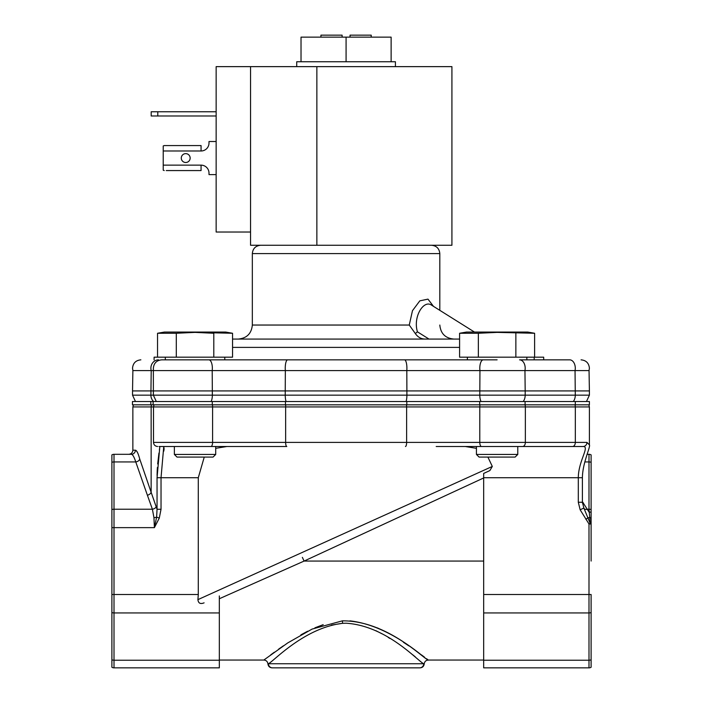 <?xml version="1.0" encoding="UTF-8"?>
<svg xmlns="http://www.w3.org/2000/svg" width="703" height="703" viewBox="0 0 703 703"><rect width="100%" height="100%" fill="white"/><g stroke="black" fill="none" stroke-linecap="round" stroke-linejoin="round"><path stroke-width="1.05" d="M423.733 663.746A4.104 4.077 90 0 1 419.656 667.85L272.5 667.85A4.104 4.077 90 0 1 268.423 663.746L423.733 663.746C418.531 661.76 386.975 625.74 346.078 623.218L342.598 623.324C304.03 627.832 273.282 661.646 268.423 663.746M210.882 446.502L286.798 446.502A4.104 1.16 -90 0 1 285.638 442.398L212.596 442.398A4.104 1.714 90 0 1 210.882 446.502L159.01 446.502L226.92 446.502L215.716 448.329M517.777 454.437L515.132 457.082L479.077 457.082L476.432 454.437L517.777 454.437L517.777 446.502L583.086 446.502L436.194 446.502M497.109 359.839L161.708 359.839C156.646 360.331 153.869 363.117 153.368 368.17L153.368 390.93L285.242 390.93L285.242 395.165L212.35 395.165A8.339 3.462 90 0 1 211.128 401.51M404.533 359.839A8.339 2.373 90 0 1 406.905 368.17A8.339 2.373 90 0 1 406.809 370.578L479.947 370.578L479.798 395.165L406.905 395.165A8.339 2.373 90 0 1 406.07 401.51M208.888 359.839A8.339 3.462 90 0 1 212.35 368.17A8.339 3.462 90 0 1 212.201 370.578L285.348 370.578L285.242 390.93L525.185 390.93L525.185 395.165A8.339 5.615 90 0 1 523.208 401.51M474.455 332.053L431.317 305.005C423.698 299.803 412.854 316.614 417.415 331.816L428.979 339.066L459.595 339.066L232.552 339.066M439.814 310.331L439.814 253.59L252.333 253.59L252.333 325.041L409.26 325.041L415.332 333.556C417.819 337.124 421.035 338.96 424.981 339.066M215.716 454.437L213.071 457.082L177.015 457.082L174.37 454.437L215.716 454.437L215.716 446.502M517.777 446.502L465.228 446.502L476.432 448.329M591.109 561.073L591.109 523.981L588.991 523.981L580.151 509.789L578.305 502.267L582.4 502.267L582.4 477.724L483.673 477.724L483.673 667.85L588.991 667.85L483.673 667.85M483.673 477.724L483.673 473.435L489.868 470.571L492.311 466.44L197.921 599.633L198.29 594.51L114.009 594.51L114.009 612.937L219.327 612.937L219.327 595.933M204.248 457.082L198.29 477.724L198.29 594.51M525.088 404.823L525.088 401.51L589.404 401.51L589.404 404.823L132.463 404.823L132.463 401.51L153.131 401.51L153.131 404.823M212.28 404.823L212.28 401.51L285.471 401.51L285.471 404.823M406.809 404.823L406.809 401.51L479.683 401.51L479.683 404.823M581.065 359.839C586.126 360.331 588.903 363.117 589.404 368.17L589.044 370.578L479.947 370.578A8.339 3.462 90 0 1 479.798 368.17A8.339 3.462 90 0 1 483.26 359.839M286.077 401.51A8.339 2.373 90 0 1 285.242 395.165L406.905 395.165L406.809 370.578L285.348 370.578A8.339 2.373 90 0 1 285.242 368.17A8.339 2.373 90 0 1 287.615 359.839M156.303 401.51L153.368 395.165L212.35 395.165L212.201 370.578L132.885 370.578L132.533 390.93L153.368 390.93L153.368 395.165L150.89 395.165A8.339 7.619 90 0 0 153.579 401.51M195.047 359.839L346.078 359.839M459.595 339.066L450.641 339.066M157.542 357.186L213.8 357.186L213.8 333.266L195.047 332.387L232.552 333.266L225.645 332.053L164.449 332.053L157.542 333.266L157.542 357.186L154.098 357.186L154.098 359.839M534.614 333.266L527.698 332.053L466.511 332.053L459.595 333.266L459.595 357.186L534.614 357.186L534.614 333.266L497.109 332.387L478.356 333.266L478.356 357.186M409.26 325.041L412.468 310.7L419.823 300.84L427.978 299.126L433.505 306.376M181.286 158.061A4.429 4.429 0 0 0 185.724 162.498A4.429 4.429 0 0 0 190.153 158.061A4.429 4.429 0 0 0 185.724 153.632A4.429 4.429 0 0 0 181.286 158.061M451.924 66.636L316.86 66.636L316.86 245.259L451.924 245.259L451.924 66.636M395.429 66.636L395.429 61.741L296.728 61.741L296.728 66.636M342.106 37.136L342.106 35.15L320.937 35.15L320.937 37.136M371.21 37.136L371.21 35.15L350.041 35.15L350.041 37.136M301.025 61.741L301.025 37.136L391.123 37.136L391.123 61.741M483.673 561.073L304.083 561.073L219.327 598.745L219.327 598.262M264.266 659.722L287.738 642.92L312.106 629.08L342.414 620.846C387.476 620.556 424.63 659.845 428.206 659.968C429.621 663.447 393.636 625.907 349.945 620.863M427.881 659.722L426.58 658.729M424.427 657.103L421.466 654.888M408.742 645.811L403.39 642.252M384.638 631.303L377.388 627.893M323.178 624.668L314.918 627.823M307.677 631.215L300.91 634.835M283.458 645.785L278.625 649.141M274.355 652.199L270.699 654.88M219.327 667.85L114.009 667.85L219.327 667.85L219.327 612.937M489.868 470.571L483.673 473.435M483.673 477.952L304.083 561.073L302.36 557.356M331.421 625.108L342.343 623.341M375.868 630.679L381.949 633.79M388.232 637.428L389.875 638.447M412.591 654.686L415.253 656.804M204.09 602.84C200.373 604.343 198.316 603.271 197.921 599.633M419.656 667.85L272.5 667.85M591.109 659.801A4.104 2.9 180 0 1 588.991 660.214L588.991 594.51L591.109 594.51L591.109 667.261A4.104 4.104 0 0 1 588.991 667.85L588.991 660.214L483.673 660.214M492.311 466.44L487.9 457.082M582.4 477.724C582.55 462.697 590.828 446.51 589.404 444.876L586.952 442.398A4.104 3.867 -90 0 1 583.086 446.502C590.107 446.203 578.376 460.904 578.305 477.724L578.305 502.267M580.151 509.789L583.868 508.049L590.098 523.243L588.991 523.981L588.991 594.51L483.673 594.51M582.4 502.267L583.859 508.049M111.891 594.51L114.009 594.51L114.009 527.645L111.891 527.645L111.891 667.261A4.104 4.104 0 0 0 114.009 667.85L114.009 612.937A4.104 2.9 0 0 1 111.891 612.524M154.396 527.645L159.282 518.102L161.031 509.271L157.05 509.271L156.62 517.1L154.396 527.645L153.957 517.672L152.393 509.218L114.009 509.218L114.009 527.645L154.396 527.645M591.109 474.086L591.109 523.981L591.109 523.331L590.098 523.243L589.773 517.742A4.104 1.555 -8.7 0 1 588.2 517.689L585.836 519.271M587.225 454.305L588.991 454.305A4.104 4.104 0 0 1 591.109 454.894L591.109 509.631A4.104 2.9 180 0 0 588.991 509.218L589.773 517.742A4.104 1.67 180 0 1 591.109 517.953L591.109 523.331M591.109 462.354A4.104 2.9 180 0 0 588.991 461.941L588.991 509.218L587.559 509.218A4.104 2.698 -29 0 1 584.052 508.445M582.4 501.678L588.991 512.012A4.104 2.461 180 0 1 591.109 512.364M111.891 527.645L111.891 454.894A4.104 4.104 0 0 1 114.009 454.305L131.347 454.305C127.902 454.305 127.902 454.305 131.347 454.305L114.009 454.305L114.009 461.941L135.767 461.941C134.15 456.95 132.674 454.402 131.347 454.305A4.104 4.051 -90 0 0 135.398 450.201C136.733 450.333 138.175 453.277 139.739 459.041L151.145 492.328L151.145 406.94L285.638 406.94L285.638 442.398L406.624 442.398L406.624 406.94L285.638 406.94A4.104 1.16 90 0 1 285.805 404.823M161.031 509.271L161.031 477.724L163.764 446.502L164.098 448.883M164.071 449.112L163.79 451.141M156.347 506.318A4.104 2.847 -15.4 0 1 152.393 509.218L147.393 495.228A4.104 2.768 156.1 0 0 151.145 492.328L157.05 509.271L157.05 477.724L159.853 446.502M157.068 475.439L157.208 470.817M157.208 470.738L157.402 467.442M157.674 463.962L158.948 453.075M159.388 449.929L159.704 447.644M583.253 502.768A4.104 2.531 -38.4 0 1 582.435 503.014M137.48 452.504L136.382 450.79M212.28 401.51L153.131 401.51M406.809 401.51L285.471 401.51M525.088 401.51L479.683 401.51M139.739 459.041A4.104 2.856 -14.6 0 1 135.767 461.941L147.393 495.228M481.019 401.51A8.339 3.462 90 0 1 479.798 395.165L589.404 395.165L589.404 390.93L525.185 390.93L524.948 370.578A8.339 5.615 90 0 0 525.185 368.17A8.339 5.615 90 0 0 519.57 359.839L569.667 359.839A8.339 5.615 90 0 1 575.291 368.17A8.339 5.615 90 0 1 575.045 370.578L575.291 395.165A8.339 5.615 90 0 1 573.305 401.51M550.115 359.839L569.667 359.839M158.509 359.839C135.134 359.839 135.134 359.839 158.509 359.839A8.339 7.619 90 0 0 150.89 368.17A8.339 7.619 90 0 0 151.215 370.578L150.89 395.165L132.533 395.165L135.468 401.51M528.181 359.839L534.192 359.839L534.192 357.186L543.691 357.186L543.691 359.839M537.795 357.186L536.002 357.186M213.8 357.186L232.552 357.186L232.552 333.266M195.047 332.387L176.295 333.266L176.295 357.186M176.295 333.266L157.542 333.266M515.861 333.266L515.861 357.186M478.356 333.266L459.595 333.266M417.415 331.816L415.332 333.556M250.549 232.025L250.549 66.636L216.146 66.636L216.146 232.025L250.549 232.025L250.549 245.259L316.86 245.259M166.242 170.565L201.067 170.565L201.067 165.143A7.935 7.935 0 0 1 209.002 173.087A7.935 7.935 0 0 0 201.067 165.143L163.228 165.143L163.228 150.987L201.067 150.987A7.935 7.935 0 0 0 209.002 143.043A7.935 7.935 0 0 1 201.067 150.987L201.067 145.565L164.23 145.565L163.228 145.934L163.228 150.987M157.797 111.759L157.797 115.986L151.189 115.986L151.189 111.759L216.146 111.759M157.797 115.986L216.146 115.986M216.146 174.608L209.002 174.608L209.002 173.087M209.002 143.043L209.002 141.523L216.146 141.523M201.067 145.565L164.23 145.565M164.23 170.565L163.228 170.196L163.228 165.143M250.549 66.636L316.86 66.636M346.078 37.136L346.078 61.741M481.502 446.502A4.104 1.714 -90 0 1 479.789 442.398L406.624 442.398A4.104 1.169 -90 0 1 405.455 446.502M406.457 404.823A4.104 1.169 90 0 1 406.624 406.94L479.789 406.94L479.789 442.398L525.361 442.398A4.104 2.768 -90 0 1 522.593 446.502M480.035 404.823A4.104 1.714 90 0 0 479.789 406.94L525.361 406.94L525.361 442.398L586.952 442.398M459.595 347.396L232.552 347.396M212.35 404.823A4.104 1.714 90 0 1 212.596 406.94L212.596 442.398L153.5 442.398L153.5 406.94L154.089 404.823M342.414 620.846L342.598 623.324M591.109 612.524A4.104 2.9 180 0 1 588.991 612.937L483.673 612.937M219.327 660.214L114.009 660.214A4.104 2.9 0 0 1 111.891 659.801M157.05 477.724L198.29 477.724M589.404 444.867L589.404 406.94L575.326 406.94L575.326 442.398A4.104 2.768 -90 0 1 572.558 446.502M153.957 517.672A4.104 1.564 -4.8 0 0 156.62 517.1L159.282 518.102M588.991 454.305L588.991 461.941L584.843 461.941M574.931 404.823A4.104 2.768 90 0 1 575.326 406.94L525.361 406.94A4.104 2.768 90 0 0 524.965 404.823M111.891 462.354A4.104 2.9 0 0 1 114.009 461.941L114.009 509.218A4.104 2.9 0 0 0 111.891 509.631M151.681 404.823A4.104 3.752 90 0 0 151.145 406.94L132.858 406.94L132.858 450.201L135.398 450.201M150.811 404.823L150.811 401.51M575.3 401.51L575.3 404.823M252.333 325.041C251.498 333.556 246.823 338.231 238.308 339.066M252.333 253.59C252.834 248.537 255.611 245.751 260.672 245.259M140.864 359.839C135.811 360.331 133.025 363.117 132.533 368.17L132.885 370.578M224.784 359.839L224.784 357.186M526.846 359.839L526.846 357.186M219.327 660.047L263.845 660.047C266.235 660.258 267.597 661.558 267.94 663.948C268.282 666.33 269.644 667.63 272.043 667.85M420.113 667.85C422.503 667.63 423.874 666.33 424.208 663.948C424.55 661.558 425.921 660.258 428.303 660.047L483.673 660.047M584.237 508.814L583.973 508.304M153.5 442.398C153.746 444.876 155.117 446.247 157.604 446.502M589.404 406.94L588.815 404.823M132.858 406.94L133.447 404.823M132.858 450.201C132.612 452.688 131.241 454.05 128.754 454.305M589.404 395.165L586.46 401.51M132.533 395.165L132.533 390.93M589.044 370.578L589.404 390.93M165.31 359.839L165.31 357.186M467.372 359.839L467.372 357.186M439.814 325.041C440.649 333.556 445.324 338.231 453.839 339.066M439.814 253.59C439.313 248.537 436.537 245.751 431.484 245.259M476.432 454.437L476.432 446.502M174.37 454.437L174.37 446.502"/></g></svg>
